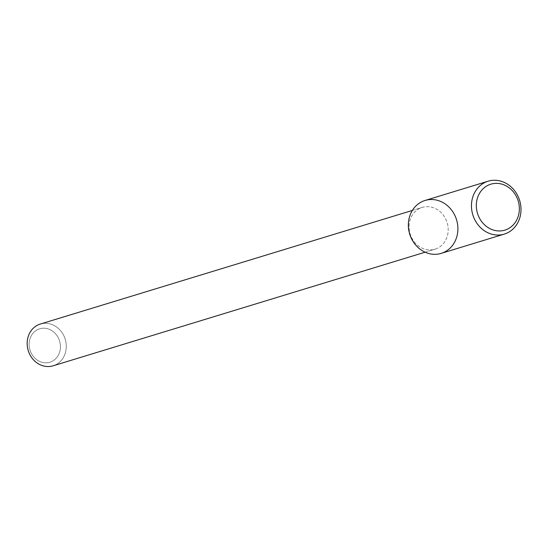 <?xml version="1.0" encoding="UTF-8"?>
<svg xmlns="http://www.w3.org/2000/svg" width="547" height="547" viewBox="0 0 547 547"><rect width="100%" height="100%" fill="white"/><g stroke="black" fill="none" stroke-linecap="round" stroke-linejoin="round"><path stroke-width="0.41" stroke-dasharray="2.73 2.05" d="M409.265 223.839A21.839 19.336 73 0 0 435.015 249.179A21.839 19.336 73 0 0 447.131 222.643A21.839 19.336 73 0 0 422.257 207.402A21.839 19.336 73 0 0 409.265 223.839A21.839 19.336 73 0 0 435.015 249.179A21.839 19.336 73 0 0 447.131 222.643A21.839 19.336 73 0 0 422.257 207.402A21.839 19.336 73 0 0 409.265 223.839M53.1 365.806A21.839 19.336 73 0 0 65.216 339.27A21.839 19.336 73 0 0 40.341 324.036A21.839 19.336 73 0 1 65.216 339.27A21.839 19.336 73 0 1 53.1 365.806M29.285 341.95A17.47 15.466 73 0 0 50.652 361.964A17.47 15.466 73 0 0 54.406 332.624A17.47 15.466 73 0 0 29.285 341.95A17.47 15.466 73 0 0 50.652 361.964A17.47 15.466 73 0 0 54.406 332.624A17.47 15.466 73 0 0 29.285 341.95M441.203 253.377A27.665 24.492 73 0 0 456.547 219.771A27.665 24.492 73 0 0 425.04 200.469M425.122 252.194L435.015 249.179L425.122 252.194M412.37 210.424L422.257 207.402L412.37 210.424"/><path stroke-width="0.82" d="M488.15 181.194L425.04 200.469A27.665 24.492 73 0 0 408.582 221.282A27.665 24.492 73 0 0 442.414 252.967A27.665 24.492 73 0 0 448.369 206.513A27.665 24.492 73 0 0 408.582 221.282A27.665 24.492 73 0 0 441.203 253.377L504.307 234.102A27.665 24.492 73 0 0 519.65 200.496A27.665 24.492 73 0 0 488.15 181.194A27.665 24.492 73 0 0 471.692 202.014A27.665 24.492 73 0 0 504.307 234.102M27.35 340.466A21.839 19.336 73 0 0 53.1 365.806L425.122 252.194L53.1 365.806A21.839 19.336 73 0 1 27.35 340.466A21.839 19.336 73 0 1 40.341 324.036A21.839 19.336 73 0 0 27.35 340.466M476.533 202.26A24.02 21.271 73 0 0 505.913 229.774A24.02 21.271 73 0 0 511.083 189.433A24.02 21.271 73 0 0 476.533 202.26M40.341 324.036L412.37 210.424L40.341 324.036"/></g></svg>
